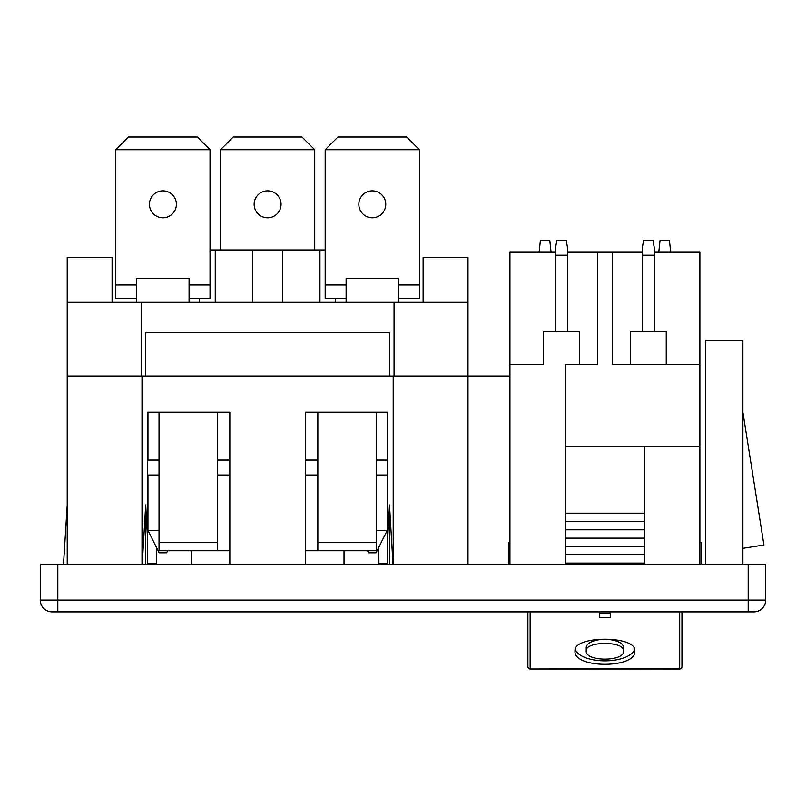 <?xml version="1.0" encoding="UTF-8"?>
<svg xmlns="http://www.w3.org/2000/svg" width="806" height="806" viewBox="0 0 806 806"><rect width="100%" height="100%" fill="white"/><g stroke="black" fill="none" stroke-linecap="round" stroke-linejoin="round"><path stroke-width="1.21" d="M335.659 302.28L335.659 298.542M325.191 249.931L319.952 249.931L319.952 302.28M199.556 302.28L199.556 298.542M215.252 302.28L215.252 249.931L319.952 249.931M210.023 249.931L215.252 249.931M252.651 302.28L252.651 249.931M282.563 302.28L282.563 249.931M346.127 302.28L346.127 278.352L398.476 278.352L398.476 302.28M136.738 302.28L136.738 278.352L189.078 278.352L189.078 302.28M389.5 564.774L389.5 504.939L387.555 540.886L387.555 412.209L376.19 412.209L376.19 550.75L317.856 550.75L317.856 542.398L376.19 542.398M393.026 564.774L389.5 504.939M387.555 564.774L387.555 540.886M376.19 412.209L317.856 412.209L317.856 542.398M317.856 412.209L305.373 412.209L305.373 564.774M147.649 475.026L159.024 475.026M147.649 460.075L159.024 460.075M217.348 460.075L229.841 460.075M217.348 475.026L229.841 475.026M305.373 475.026L317.856 475.026M305.373 460.075L317.856 460.075M376.19 460.075L387.555 460.075M376.19 475.026L387.555 475.026M229.841 564.774L229.841 412.209L217.348 412.209L217.348 542.398L159.024 542.398L159.024 550.75L229.841 550.75M217.348 542.398L217.348 550.75M217.348 412.209L159.024 412.209L159.024 542.398M159.024 412.209L147.649 412.209L147.649 540.886L145.705 504.939L142.188 564.774M145.705 564.774L145.705 504.939M765.7 600.067A11.818 11.818 -90 0 1 753.882 611.885A11.818 11.818 0 0 0 765.7 600.067A11.818 11.818 0 0 1 753.882 611.885L748.2 611.885L753.882 611.885A11.818 11.818 -90 0 0 765.7 600.067L765.7 564.774L765.7 600.067L40.3 600.067L40.3 564.774L57.8 564.774L57.8 611.885L52.118 611.885A11.818 11.818 0 0 1 40.3 600.067A11.818 11.818 0 0 0 52.118 611.885L57.8 611.885L57.8 600.067M765.7 564.774L57.8 564.774M748.2 564.774L748.2 611.885L57.8 611.885M509.936 376.019L467.984 376.019L467.984 302.28L67.22 302.28L67.22 376.019L467.984 376.019L467.984 564.774M378.911 564.774L378.83 547.234M156.384 547.234L156.304 564.774M305.373 550.75L317.856 550.75M344.031 550.75L344.031 564.774M191.173 564.774L191.173 550.75M67.22 564.774L67.22 376.019M389.5 376.019L389.5 332.646L145.705 332.646L145.705 376.019M67.22 302.28L67.22 257.406L112.094 257.406L112.094 302.28M63.483 564.774L67.22 504.939M423.12 302.28L423.12 257.406L467.984 257.406L467.984 302.28M742.89 564.774L742.89 340.414L705.502 340.414L705.502 564.774M742.89 548.322L763.917 544.987L742.89 412.209M147.649 564.774L147.649 540.886M367.536 550.75L368.564 552.805L376.039 552.805L387.263 530.368L376.19 530.368M387.263 530.368L387.263 475.026M387.263 460.075L387.263 412.209M159.024 530.368L147.951 530.368L147.951 475.026M147.951 460.075L147.951 412.209M147.951 530.368L159.165 552.805L166.651 552.805L167.678 550.75M314.723 149.725L302.008 137.01L233.206 137.01L220.491 149.725L314.723 149.725L314.723 249.931M254.142 204.311A13.46 13.46 0 0 0 267.602 217.771A13.46 13.46 0 0 0 281.062 204.311A13.46 13.46 0 0 0 267.602 190.851A13.46 13.46 0 0 0 254.142 204.311M220.491 149.725L220.491 249.931M346.127 284.931L325.191 284.931L325.191 298.542L346.127 298.542M325.191 284.931L325.191 149.725L337.905 137.01L406.698 137.01L419.412 149.725L419.412 298.542L398.476 298.542M385.762 204.311A13.46 13.46 0 0 1 372.301 217.771A13.46 13.46 0 0 1 358.841 204.311A13.46 13.46 0 0 1 372.301 190.851A13.46 13.46 0 0 1 385.762 204.311M419.412 149.725L325.191 149.725M136.738 284.931L115.792 284.931L115.792 298.542L136.738 298.542M115.792 284.931L115.792 149.725L128.507 137.01L197.309 137.01L210.023 149.725L210.023 298.542L189.078 298.542M176.373 204.311A13.46 13.46 0 0 1 162.903 217.771A13.46 13.46 0 0 1 149.442 204.311A13.46 13.46 0 0 1 162.903 190.851A13.46 13.46 0 0 1 176.373 204.311M210.023 149.725L115.792 149.725M670.723 252.177L669.403 240.208L660.074 240.208L658.764 252.177M599.311 611.885L599.311 613.356L610.525 613.356L610.525 611.885L610.525 617.728L599.311 617.728L599.311 611.885M586.224 650.976L586.224 647.601A18.699 8.282 0 0 1 604.913 639.319A18.699 8.282 0 0 1 623.612 647.601L623.612 650.976C624.801 640.931 585.025 640.941 586.224 650.976C585.025 661.837 624.811 661.827 623.612 650.976M575.252 649.314A29.913 13.259 180 0 0 604.913 660.86A29.913 13.259 180 0 0 634.584 649.314M575 650.976C573.126 635.309 636.7 635.299 634.826 650.976C636.72 668.728 573.126 668.738 575 650.976M527.89 666.733A2.247 1.924 0 0 0 530.136 668.678L530.136 611.885M681.947 611.885L681.947 666.753A2.247 1.924 180 0 1 679.7 668.678L530.136 668.99A2.247 2.247 0 0 1 527.89 666.753L527.89 611.885M565.278 521.492L565.278 513.17L644.548 513.17L644.548 521.492L565.278 521.492L565.278 564.774M644.548 521.492L644.548 529.804L565.278 529.804M644.548 529.804L644.548 538.126L565.278 538.126M644.548 538.126L644.548 546.448L565.278 546.448M644.548 546.448L644.548 554.77L565.278 554.77M644.548 554.77L644.548 563.082L565.278 563.082M644.548 563.082L644.548 564.774M644.548 513.17L644.548 446.615L699.89 446.615L699.89 564.774M565.278 513.17L565.278 446.615L644.548 446.615M567.525 252.177L597.437 252.177L597.437 364.352L565.278 364.352L565.278 446.615M539.103 252.177L540.423 240.208L549.752 240.208L551.072 252.177M566.205 240.208L567.525 247.684L567.525 255.17L555.556 255.17L555.556 247.684L556.875 240.208L566.205 240.208M567.525 331.447L567.525 255.17M555.556 331.447L555.556 255.17M579.494 364.352L579.494 331.447L543.597 331.447L543.597 364.352L509.936 364.352L509.936 564.774M509.936 542.337L508.445 542.337L508.445 564.774M543.597 364.352L509.936 364.352L509.936 252.177L555.556 252.177M699.89 542.337L701.381 542.337L701.381 564.774M699.89 446.615L699.89 252.177L654.27 252.177M597.437 252.177L642.311 252.177M699.89 364.352L612.399 364.352L612.399 252.177M666.24 364.352L666.24 331.447L630.342 331.447L630.342 364.352M654.27 331.447L654.27 255.17L642.311 255.17L642.311 331.447M654.27 255.17L654.27 247.684L652.951 240.208L643.621 240.208L642.311 247.684L642.311 255.17M748.2 611.885L748.2 600.067M387.555 563.273L378.83 563.273M156.384 563.273L147.649 563.273M142.007 564.774L142.007 376.019M393.207 564.774L393.207 376.019M394.053 376.019L394.053 302.28M141.161 376.019L141.161 302.28M419.412 284.931L398.476 284.931M210.023 284.931L189.078 284.931M527.89 666.753A2.247 1.753 180 0 0 530.136 668.506M530.136 668.99L679.7 668.99L679.7 611.885M679.7 668.99A2.247 2.247 0 0 0 681.947 666.753"/></g></svg>
